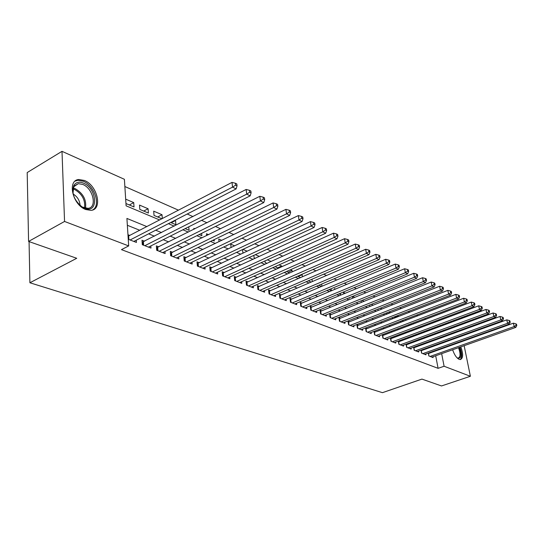<?xml version="1.0" encoding="UTF-8"?>
<svg xmlns="http://www.w3.org/2000/svg" width="544" height="544" viewBox="0 0 544 544"><rect width="100%" height="100%" fill="white"/><g stroke="black" fill="none" stroke-linecap="round" stroke-linejoin="round"><path stroke-width="0.82" d="M460.809 346.868C463.372 353.988 463.23 358.224 460.387 359.564L459.17 359.36C456.538 358.013 454.362 354.81 452.635 349.765M451.704 345.209L451.67 344.692M85.775 209.535C72.502 204.959 66.892 180.003 78.907 179.52L84.436 180.479C97.505 185.416 102.918 209.685 90.97 210.358L85.775 209.535M464.148 345.685L470.383 376.278L441.51 385.954L421.94 379.107L382.439 392.666L29.9 282.764L76.731 258.284L28.58 241.434L27.2 172.557L62.002 151.334L124.399 179.302L126.106 205.829L159.63 219.966M425.843 319.26L424.565 318.696M417.887 315.751L416.486 315.139M409.741 312.161L408.218 311.488M401.397 308.482L399.745 307.754M392.85 304.708L391.061 303.926M384.084 300.846L382.16 299.996M375.108 296.888L373.028 295.97M365.894 292.828L363.664 291.842M356.449 288.66L354.056 287.606M346.752 284.383L344.189 283.254M336.804 279.997L334.064 278.786M326.59 275.488L323.66 274.196M316.091 270.864L312.963 269.484M305.306 266.104L301.974 264.636M294.222 261.215L290.666 259.651M282.819 256.19L279.038 254.524M271.089 251.015L267.07 249.24M259.019 245.691L254.748 243.807M246.595 240.21L242.053 238.211M233.791 234.566L228.97 232.438M220.599 228.752L215.478 226.494M206.999 222.748L201.566 220.354M192.97 216.566L187.204 214.023M178.486 210.181L124.868 186.531M438.28 319.988L439.436 320.504M445.944 323.422L446.991 323.891M453.424 326.774L454.376 327.202M460.741 330.058L461.081 330.623M428.291 353.049L428.835 355.946L433.112 357.605L432.949 356.742M421.042 350.159L421.593 353.131L425.959 354.824L425.796 353.94M413.637 347.201L414.195 350.261L418.656 351.988L418.486 351.084M406.062 344.182L406.626 347.324L411.182 349.092L411.019 348.16M398.324 341.095L398.888 344.318L403.553 346.127L403.383 345.168M390.408 337.933L390.98 341.251L395.746 343.101L395.576 342.115M382.31 334.696L382.888 338.11L387.763 340L387.593 338.987M374.027 331.384L374.612 334.893L379.603 336.831L379.426 335.784M367.05 328.63L365.554 328.046L366.139 331.602L371.246 333.588L371.069 332.513M358.421 325.244L356.891 324.639L357.462 328.236L362.692 330.269L362.515 329.161M349.588 321.769L348.017 321.157L348.582 324.788L353.94 326.869L353.756 325.727M340.537 318.22L338.926 317.587L339.49 321.259L344.971 323.388L344.787 322.211M331.262 314.575L329.616 313.929L330.167 317.642L335.784 319.824L335.607 318.614M321.762 310.842L320.076 310.182L320.613 313.936L326.373 316.173L326.189 314.922M312.018 307.02L310.291 306.34L310.821 310.134L316.73 312.426L316.547 311.134M302.029 303.096L300.261 302.403L300.784 306.238L306.836 308.584L306.653 307.251M291.788 299.071L289.966 298.357L290.482 302.233L296.691 304.647L296.507 303.266M281.275 294.943L279.405 294.209L279.908 298.132L286.287 300.608L286.096 299.18M270.484 290.707L268.566 289.952L269.062 293.923L275.604 296.46L275.42 294.984M259.406 286.355L257.441 285.58L257.917 289.592L264.636 292.203L264.452 290.68M248.03 281.887L246.004 281.092L246.473 285.151L253.375 287.83L253.191 286.253M236.341 277.297L234.26 276.481L234.709 280.588L241.808 283.342L241.618 281.697M224.318 272.578L222.183 271.735L222.618 275.89L229.915 278.725L229.731 277.018M211.963 267.723L209.766 266.859L210.181 271.062L217.688 273.979L217.505 272.211M199.254 262.732L196.989 261.841L197.39 266.098L205.108 269.096L204.932 267.26M186.17 257.591L183.845 256.68L184.226 260.991L192.168 264.071L191.991 262.16M172.7 252.307L170.306 251.362L170.666 255.728L178.847 258.903L178.677 256.911M158.834 246.854L156.359 245.888L156.699 250.301L165.131 253.579L164.961 251.498M144.541 241.244L141.991 240.244L142.304 244.718L150.994 248.091L150.831 245.922M129.336 204.972L133.722 202.599L125.678 199.152M143.718 211.065L148.077 208.746L139.516 205.081L139.822 209.413L148.396 213.051L148.077 208.746M157.672 216.981L162.01 214.717L153.7 211.16L154.027 215.438L161.915 218.783M171.224 222.734L175.542 220.517L175.012 220.286M194.895 228.806L193.848 228.358L193.936 229.289M208.57 234.661L206.482 233.77L206.659 235.6M221.836 240.346L218.763 239.027L219.042 241.699M234.716 245.861L230.717 244.147L231.091 247.588M247.214 251.219L242.916 249.376M259.366 256.421L255.32 254.687M271.17 261.48L267.362 259.848M277.651 267.859L281.758 266.016L279.072 264.867M287.987 272.238L292.067 270.436L290.448 269.742M298.064 276.515L302.124 274.74L301.519 274.482M335.566 289.068L334.506 288.612L334.635 289.456M345.338 293.25L343.536 292.482L343.76 293.903M354.858 297.33L352.607 296.371M364.14 301.308L362.052 300.41M373.198 305.191L371.26 304.354M382.038 308.972L380.236 308.203M386.587 314.044L390.402 312.562L388.994 311.957M394.38 317.349L398.167 315.887L397.542 315.615M430.76 329.909L430.603 329.113M429.658 324.17L429.495 323.279M125.956 203.538L134.021 206.958L133.722 202.599M162.323 218.572L162.01 214.717M170.687 222.503L175.909 224.713L175.542 220.517M185.144 228.63L189.074 230.296L188.754 226.814M199.152 234.573L201.865 235.722L201.634 233.342M212.745 240.332L214.309 240.999L214.166 239.639M225.923 245.922L226.406 246.126L226.365 245.718M242.406 249.621L243.032 253.178M253.837 255.374L254.136 257.883L255.204 258.339M264.976 260.936L265.18 262.568L267.036 263.357M275.828 266.322L275.93 267.131L278.542 268.233M281.853 266.75L281.758 266.016M286.409 271.531L289.728 272.979M292.264 271.864L292.067 270.436M297.459 276.257L300.621 277.596M302.41 276.814L302.124 274.74M308.258 280.833L311.216 282.091M312.31 281.615L311.97 279.235M318.77 285.287L321.538 286.464M321.973 286.28L321.647 284.063M329.004 289.632L331.378 290.639L331.092 288.748M338.973 293.855L340.503 294.508L340.313 293.298M348.684 297.976L349.411 298.282L349.323 297.718M352.668 298.228L352.39 296.46M361.372 302.423L361.107 300.791M369.879 306.51L369.628 305.007M378.196 310.488L377.958 309.101M386.104 313.086L386.247 313.902L386.845 314.153M394.067 316.962L395.291 317.737M398.29 316.581L398.167 315.887M402.118 320.634L403.532 321.232M405.974 320.3L405.776 319.233M410.292 324.102L411.59 324.646M413.488 323.932L413.311 322.959M418.282 327.481L419.458 327.984M420.845 327.468L420.682 326.584M426.081 330.793L427.149 331.248M428.046 330.915L427.897 330.12M146.866 226.596L126.915 218.436L128.683 245.922L121.448 249.628L438.09 368.329L435.696 355.769M434.826 351.234L434.738 350.744M430.671 347.283L429.889 346.97M423.354 344.338L422.477 343.985M415.874 341.333L414.895 340.938M408.231 338.259L407.143 337.817M400.411 335.111L399.214 334.628M392.414 331.894L391.102 331.364M384.234 328.603L382.792 328.025M375.856 325.237L374.292 324.605M367.282 321.79L365.588 321.103M358.503 318.254L356.667 317.519M349.506 314.636L347.534 313.84M340.292 310.93L338.164 310.073M330.847 307.136L328.562 306.211M321.171 303.239L318.716 302.253M311.236 299.248L308.611 298.187M301.05 295.147L298.241 294.018M290.598 290.945L287.599 289.734M279.868 286.627L276.672 285.342M268.845 282.193L265.438 280.82M257.523 277.637L253.898 276.182M245.888 272.959L242.032 271.408M233.927 268.151L229.826 266.499M221.626 263.201L217.274 261.446M208.971 258.108L204.347 256.251M195.942 252.872L191.032 250.893M182.526 247.472L177.324 245.378M168.708 241.917L163.193 239.693M154.462 236.184L148.614 233.832M139.774 230.275L127.357 225.284M128.255 239.265L136.428 242.434L136.272 240.169M129.805 235.457L127.969 234.736M375.482 331.942L374.041 331.378M383.724 335.179L382.398 334.662M391.782 338.341L390.572 337.872M399.656 341.435L398.555 341.006M407.354 344.461L406.368 344.073M414.888 347.419L414.004 347.072M422.26 350.316L421.471 350.003M429.474 353.144L428.781 352.872M29.063 241.604L29.9 282.764M28.58 241.434L64.552 221.456L62.002 151.334M462.046 335.369L462.162 335.934M463.114 340.605L463.216 341.095M470.383 376.278L444.094 366.248L441.66 353.654M438.09 368.329L444.094 366.248M128.683 245.922L64.552 221.456M458.238 342.346L458.551 342.761M436.628 345.134L435.853 344.814M429.352 342.156L428.482 341.802M421.913 339.116L420.94 338.715M414.31 336.002L413.229 335.56M406.531 332.819L405.341 332.336M398.575 329.569L397.27 329.032M390.436 326.237L389.001 325.652M382.099 322.823L380.542 322.191M373.565 319.335L371.878 318.648M364.827 315.758L363.004 315.017M355.878 312.1L353.906 311.29M346.705 308.346L344.583 307.482M337.3 304.497L335.022 303.566M327.658 300.553L325.217 299.554M317.771 296.507L315.16 295.44M307.625 292.359L304.83 291.217M297.214 288.102L294.229 286.878M286.525 283.73L283.342 282.424M275.543 279.235L272.15 277.848M264.268 274.625L260.651 273.142M252.674 269.878L248.826 268.308M240.754 265.003L236.667 263.33M228.494 259.984L224.148 258.21M215.873 254.823L211.262 252.94M202.885 249.512L197.996 247.513M189.509 244.038L184.321 241.917M175.726 238.401L170.224 236.15M161.52 232.587L155.686 230.2M440.776 349.112L440.681 348.622M437.716 333.316L437.58 332.602M436.635 327.733L436.485 326.93M435.526 321.973L435.35 321.082M168.409 223.672L174.216 226.12M182.879 229.772L188.353 232.084M196.901 235.688L202.062 237.864M210.508 241.427L215.37 243.474M223.7 246.99L228.283 248.921M236.511 252.389L240.829 254.211M248.955 257.638L253.014 259.352M261.038 262.732L264.86 264.343M272.789 267.689L276.372 269.205M284.206 272.503L287.579 273.924M295.317 277.188L298.479 278.528M306.129 281.751L309.094 283.002M316.656 286.192L319.43 287.361M326.903 290.51L329.501 291.604M336.886 294.719L339.306 295.739M346.616 298.826L348.874 299.778M356.096 302.824L358.197 303.708M365.344 306.721L367.295 307.544M374.36 310.522L376.169 311.29M383.16 314.235L384.832 314.942M391.748 317.859L393.292 318.505M400.132 321.395L401.547 321.987M408.32 324.843L409.618 325.394M416.316 328.216L417.5 328.719M424.136 331.514L425.204 331.969M431.773 334.737L432.738 335.145M130.098 239.979L232.546 187.129L236.13 188.904L133.831 241.427M128.064 236.266L232.009 182.39L232.546 187.129L235.606 185.137L237.034 185.851L236.817 183.96L235.389 183.246L235.606 185.137M235.389 183.246L232.009 182.39M236.13 188.904L237.034 185.851M84.517 208.202L82.205 207.006C74.147 200.45 71.346 193.29 73.807 185.518C75.868 182.22 79.057 181.404 83.375 183.076C97.383 188.428 98.77 214.404 84.517 208.202M82.205 207.006L87.944 208.332C97.532 207.794 93.194 188.319 82.702 184.409L78.288 183.654L73.841 186.687L72.971 193.14M92.548 210.004C101.164 205.802 94.595 185.524 83.293 181.234L77.792 180.288L75.079 181.152M80.063 205.401C79.75 200.491 77.445 196.704 73.154 194.024M456.593 342.931L456.94 343.339M456.008 343.672L455.634 343.278M460.176 359.577C462.271 357.496 462.162 353.376 459.85 347.208M457.592 343.108L457.28 342.686M459.326 347.398C461.958 355.327 461.332 358.89 457.443 358.095L457.096 357.87M457.062 357.843L458.232 358.088C460.55 356.959 460.639 353.498 458.483 347.691M144.854 245.704L246.704 194.14L250.172 195.86L148.478 247.112M142.127 242.202L246.146 189.462L246.704 194.14L249.703 192.182L251.09 192.868L250.866 190.998L249.478 190.305L249.703 192.182M249.478 190.305L246.146 189.462M250.172 195.86L251.09 192.868M159.174 251.267L260.406 200.926L263.765 202.586L162.683 252.627M156.509 247.785L259.828 196.309L260.406 200.926L263.35 198.995L264.69 199.662L264.459 197.819L263.119 197.146L263.35 198.995M263.119 197.146L259.828 196.309M263.765 202.586L264.69 199.662M173.067 256.659L273.673 207.495L276.93 209.107L176.474 257.978M170.456 253.198L273.081 202.939L273.673 207.495L276.57 205.591L277.868 206.237L277.624 204.415L276.325 203.769L276.57 205.591M276.325 203.769L273.081 202.939M276.93 209.107L277.868 206.237M186.551 261.895L286.532 213.86L289.68 215.424L189.863 263.18M184.001 258.454L285.92 209.358L286.532 213.86L289.374 211.983L290.632 212.609L290.38 210.814L289.122 210.181L289.374 211.983M289.122 210.181L285.92 209.358M289.68 215.424L290.632 212.609M199.655 266.975L298.989 220.028L302.042 221.544L202.871 268.226M197.152 263.561L298.364 215.587L298.989 220.028L301.784 218.178L303.001 218.783L302.75 217.008L301.526 216.396L301.784 218.178M301.526 216.396L298.364 215.587M302.042 221.544L303.001 218.783M212.384 271.918L311.073 226.012L314.038 227.48L215.512 273.136M209.93 268.525L310.434 221.626L311.073 226.012L313.82 224.182L315.003 224.774L314.745 223.026L313.562 222.428L313.82 224.182M313.562 222.428L310.434 221.626M314.038 227.48L315.003 224.774M224.76 276.726L322.796 231.819L325.672 233.24L227.8 277.902M222.353 273.346L322.143 227.487L322.796 231.819L325.496 230.017L326.645 230.588L326.38 228.854L325.23 228.283L325.496 230.017M325.23 228.283L322.143 227.487M325.672 233.24L326.645 230.588M236.79 281.391L334.172 237.456L336.967 238.836L239.748 282.54M234.43 278.038L333.506 233.172L334.172 237.456L336.831 235.674L337.946 236.232L337.674 234.518L336.559 233.961L336.831 235.674M336.559 233.961L333.506 233.172M336.967 238.836L337.946 236.232M248.499 285.94L345.222 242.923L347.936 244.27L251.376 287.055M246.18 282.608L344.549 238.694L345.222 242.923L347.84 241.169L348.922 241.706L348.65 240.02L347.562 239.476L347.84 241.169M347.562 239.476L344.549 238.694M347.936 244.27L348.922 241.706M259.889 290.36L355.96 248.241L358.598 249.546L262.691 291.448M257.611 287.055L355.273 244.059L355.96 248.241L358.53 246.507L359.584 247.03L359.305 245.364L358.251 244.834L358.53 246.507M358.251 244.834L355.273 244.059M358.598 249.546L359.584 247.03M270.98 294.664L366.391 253.409L368.954 254.674L273.707 295.725M268.743 291.38L365.697 249.274L366.391 253.409L368.927 251.695L369.947 252.205L369.668 250.56L368.642 250.043L368.927 251.695M368.642 250.043L365.697 249.274M368.954 254.674L369.947 252.205M281.778 298.86L376.536 258.427L379.032 259.665L284.437 299.887M279.589 295.596L375.829 254.347L376.536 258.427L379.032 256.741L380.025 257.237L379.739 255.605L378.746 255.109L379.032 256.741M378.746 255.109L375.829 254.347M379.032 259.665L380.025 257.237M292.305 302.94L386.403 263.316L388.831 264.513L294.889 303.946M290.496 302.24L290.163 299.703L385.689 259.277L386.403 263.316L388.858 261.644L389.83 262.133L389.538 260.522L388.572 260.032L388.858 261.644M388.572 260.032L385.689 259.277M388.831 264.513L389.83 262.133M302.559 306.925L396.005 268.07L398.364 269.239L305.082 307.904M300.438 303.708L395.284 264.078L396.005 268.07L398.426 266.424L399.364 266.893L399.072 265.295L398.133 264.826L398.426 266.424M398.133 264.826L395.284 264.078M398.364 269.239L399.364 266.893M312.555 310.808L405.348 272.694L407.646 273.836L315.017 311.76M310.468 307.612L404.62 268.75L405.348 272.694L407.735 271.068L408.653 271.524L408.354 269.953L407.442 269.491L407.735 271.068M407.442 269.491L404.62 268.75M407.646 273.836L408.653 271.524M322.306 314.588L414.453 277.202L416.69 278.31L324.707 315.52M320.253 311.42L413.719 273.299L414.453 277.202L416.799 275.597L417.69 276.039L417.398 274.482L416.5 274.033L416.799 275.597M416.5 274.033L413.719 273.299M416.69 278.31L417.69 276.039M331.813 318.281L423.314 281.588L425.496 282.669L334.159 319.192M329.793 315.132L422.572 277.732L423.314 281.588L425.626 280.004L426.496 280.439L426.204 278.895L425.333 278.46L425.626 280.004M425.333 278.46L422.572 277.732M425.496 282.669L426.496 280.439M341.095 321.885L431.95 285.865L434.078 286.919L343.38 322.769M339.109 318.757L431.208 282.05L431.95 285.865L434.234 284.301L435.084 284.723L434.785 283.2L433.935 282.771L434.234 284.301M433.935 282.771L431.208 282.05M434.078 286.919L435.084 284.723M350.152 325.4L440.368 290.034L442.442 291.06L352.383 326.264M348.194 322.293L439.62 286.26L440.368 290.034L442.619 288.483L443.448 288.898L443.149 287.388L442.32 286.974L442.619 288.483M442.32 286.974L439.62 286.26M442.442 291.06L443.448 288.898M358.999 328.834L448.582 294.1L450.602 295.1L361.175 329.678M357.068 325.747L447.828 290.367L448.582 294.1L450.799 292.57L451.602 292.971L451.302 291.482L450.493 291.074L450.799 292.57M450.493 291.074L447.828 290.367M450.602 295.1L451.602 292.971M367.635 332.187L456.586 298.064L458.558 299.044L369.764 333.01M365.731 329.127L455.831 294.372L456.586 298.064L458.776 296.548L459.564 296.942L459.258 295.467L458.47 295.072L458.776 296.548M458.47 295.072L455.831 294.372M458.558 299.044L459.564 296.942M376.074 335.464L464.399 301.934L466.324 302.886L378.155 336.267M374.197 332.418L463.638 298.275L464.399 301.934L466.555 300.438L467.323 300.818L467.017 299.356L466.249 298.976L466.555 300.438M466.249 298.976L463.638 298.275M466.324 302.886L467.323 300.818M384.316 338.66L472.022 305.708L473.899 306.639L386.349 339.449M382.473 335.641L471.26 302.09L472.022 305.708L474.15 304.225L474.905 304.599L474.592 303.158L473.844 302.784L474.15 304.225M473.844 302.784L471.26 302.09M473.899 306.639L474.905 304.599M392.38 341.788L479.468 309.393L481.297 310.298L394.366 342.564M390.558 338.79L478.7 305.816L479.468 309.393L481.569 307.931L482.297 308.292L481.991 306.864L481.263 306.496L481.569 307.931M481.263 306.496L478.7 305.816M481.297 310.298L482.297 308.292M400.255 344.848L486.73 312.99L488.526 313.881L402.2 345.603M398.46 341.87L485.969 309.448L486.73 312.99L488.811 311.542L489.525 311.902L489.212 310.481L488.498 310.128L488.811 311.542M488.498 310.128L485.969 309.448M488.526 313.881L489.525 311.902M407.959 347.84L493.83 316.506L495.584 317.376L409.863 348.575M406.191 344.882L493.061 312.997L493.83 316.506L495.883 315.071L496.577 315.425L496.271 314.024L495.57 313.67L495.883 315.071M495.57 313.67L493.061 312.997M495.584 317.376L496.577 315.425M415.5 350.764L500.766 319.94L502.479 320.79L417.357 351.485M413.746 347.827L499.997 316.472L500.766 319.94L502.792 318.526L503.472 318.866L503.166 317.478L502.479 317.138L502.792 318.526M502.479 317.138L499.997 316.472M502.479 320.79L503.472 318.866M422.872 353.627L507.545 323.299L509.218 324.129L424.694 354.334M421.144 350.71L506.777 319.858L507.545 323.299L509.544 321.898L510.211 322.232L509.905 320.858L509.238 320.518L509.544 321.898M509.238 320.518L506.777 319.858M509.218 324.129L510.211 322.232M430.093 356.429L514.175 326.577L515.807 327.386L431.868 357.122M428.386 353.532L513.4 323.177L514.175 326.577L516.147 325.19L516.8 325.516L516.487 324.156L515.834 323.83L516.147 325.19M515.834 323.83L513.4 323.177M515.807 327.386L516.8 325.516M128.887 239.51L128.663 236.048M73.256 188.068L75.262 188.686C83.259 193.46 86.659 199.961 85.469 208.196M84.565 207.958C85.449 200.056 82.117 193.895 74.576 189.468L73.032 188.958M142.984 244.977L142.773 242.046M143.65 245.235L143.405 241.822M157.298 250.539L157.08 247.642M157.964 250.798L157.706 247.418M171.197 255.932L170.959 253.076M171.856 256.19L171.584 252.858M184.688 261.168L184.443 258.346M185.348 261.426L185.055 258.135M197.798 266.254L197.533 263.466M198.451 266.512L198.145 263.255M210.528 271.198L210.256 268.444M211.181 271.449L210.861 268.24M222.911 276.005L222.625 273.285M223.557 276.257L223.224 273.081M234.947 280.677L234.654 277.991M235.593 280.928L235.246 277.794M246.663 285.226L246.357 282.567M247.302 285.471L246.949 282.37M258.06 289.653L257.747 287.021M258.699 289.898L258.332 286.831M269.158 293.957L268.838 291.36M269.79 294.202L269.416 291.176M279.97 298.153L279.636 295.582M280.595 298.398L280.208 295.399M291.122 302.484L290.727 299.52M301.383 306.469L300.982 303.538M311.386 310.352L310.978 307.448M321.137 314.14L320.722 311.27M330.65 317.832L330.228 314.99M339.939 321.436L339.51 318.628M349.003 324.952L348.568 322.177M357.85 328.386L357.408 325.638M366.493 331.745L366.044 329.018M374.932 335.022L374.483 332.323M383.187 338.225L382.731 335.553M391.252 341.353L390.789 338.715M399.133 344.413L398.67 341.802M406.844 347.405L406.382 344.821M414.385 350.336L413.916 347.772M421.763 353.199L421.294 350.662M428.992 356L428.516 353.484M73.841 186.687L73.807 185.518M74.297 185.966L78.288 183.654"/></g></svg>
